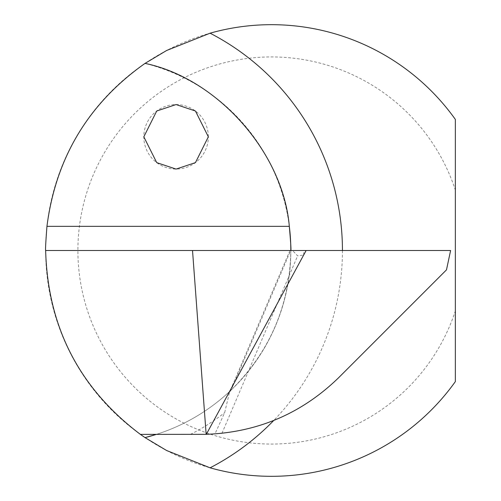<?xml version="1.0" encoding="UTF-8"?>
<svg xmlns="http://www.w3.org/2000/svg" width="501" height="501" viewBox="0 0 501 501"><rect width="100%" height="100%" fill="white"/><g stroke="black" fill="none" stroke-linecap="round" stroke-linejoin="round"><path stroke-width="0.38" stroke-dasharray="2.5 1.88" d="M303.681 255.009A205.867 205.867 0 0 0 303.731 250.5L306.13 250.5L303.681 255.009L297.619 255.867L292.559 250.5L289.954 250.5L290.686 250.5L231.224 389.96L229.552 392.177L224.648 412.692L214.948 433.935L221.956 433.327C267.208 428.104 306.105 409.555 338.657 377.691L446.491 269.857L450.606 250.5L306.13 250.5M303.731 250.5L292.559 250.5M455.353 190.061L455.353 119.42A225.819 225.819 0 0 0 120.873 82.227A225.819 225.819 0 0 0 120.873 418.773A225.819 225.819 0 0 0 455.353 381.58L455.353 310.939A193.561 193.561 0 0 1 157.521 406.969A193.561 193.561 0 0 1 157.521 94.031A193.561 193.561 0 0 1 455.353 190.061L455.353 310.939M208.341 136.823A32.258 32.258 0 0 0 176.083 104.559A32.258 32.258 0 0 0 143.818 136.823A32.258 32.258 0 0 0 176.083 169.081A32.258 32.258 0 0 0 208.341 136.823M140.386 434.386L156.362 434.386A192.966 192.966 0 0 0 290.824 250.5C289.879 305.071 270.014 351.558 231.224 389.96M290.686 250.5L290.824 250.5A192.966 192.966 0 0 1 156.362 434.386A192.966 192.966 0 0 0 230.811 390.36A192.966 192.966 0 0 1 156.362 434.386L201.79 434.386A193.561 193.561 0 0 0 214.948 433.935M289.309 226.346A192.966 192.966 0 0 0 145.033 63.389A192.966 192.966 0 0 1 289.309 226.346M290.824 250.5L45.647 250.5M342.44 250.5A244.582 244.582 0 0 1 273.659 420.546M190.43 434.386A205.867 205.867 0 0 0 224.648 412.692M221.956 433.327L297.619 255.867M289.954 250.5L229.552 392.177"/><path stroke-width="0.75" d="M273.659 420.546A244.582 244.582 0 0 1 210.082 467.815L166.639 450.518L145.033 437.611L140.386 434.386C79.327 388.275 47.752 326.984 45.647 250.5C45.315 250.231 45.748 242.177 46.944 226.346C55.811 157.683 88.508 103.369 145.033 63.389L166.651 50.482L210.082 33.185A244.582 244.582 0 0 1 342.44 250.5M210.082 467.815A225.819 225.819 0 0 0 455.353 381.58L455.353 119.42A225.819 225.819 0 0 0 210.082 33.185M156.362 434.386L145.033 437.611A192.966 192.966 0 0 0 156.362 434.386A192.966 192.966 0 0 1 145.033 437.611M145.033 63.389C217.34 78.344 283.228 152.761 289.309 226.346C290.712 242.208 291.219 250.256 290.824 250.5A192.966 192.966 0 0 0 289.309 226.346A192.966 192.966 0 0 1 290.824 250.5M206.149 434.336L192.522 250.5L450.606 250.5L446.491 269.857L338.657 377.691C301.784 413.494 257.671 432.376 206.312 434.329A193.561 193.561 0 0 1 206.149 434.336L140.386 434.386M306.13 250.5L206.312 434.329M176.083 104.559L156.725 111.015L143.818 136.823L156.725 162.631L176.083 169.081L195.44 162.631L208.341 136.823L195.44 111.015L176.083 104.559M192.522 250.5L45.647 250.5M46.944 226.346L289.309 226.346"/></g></svg>
